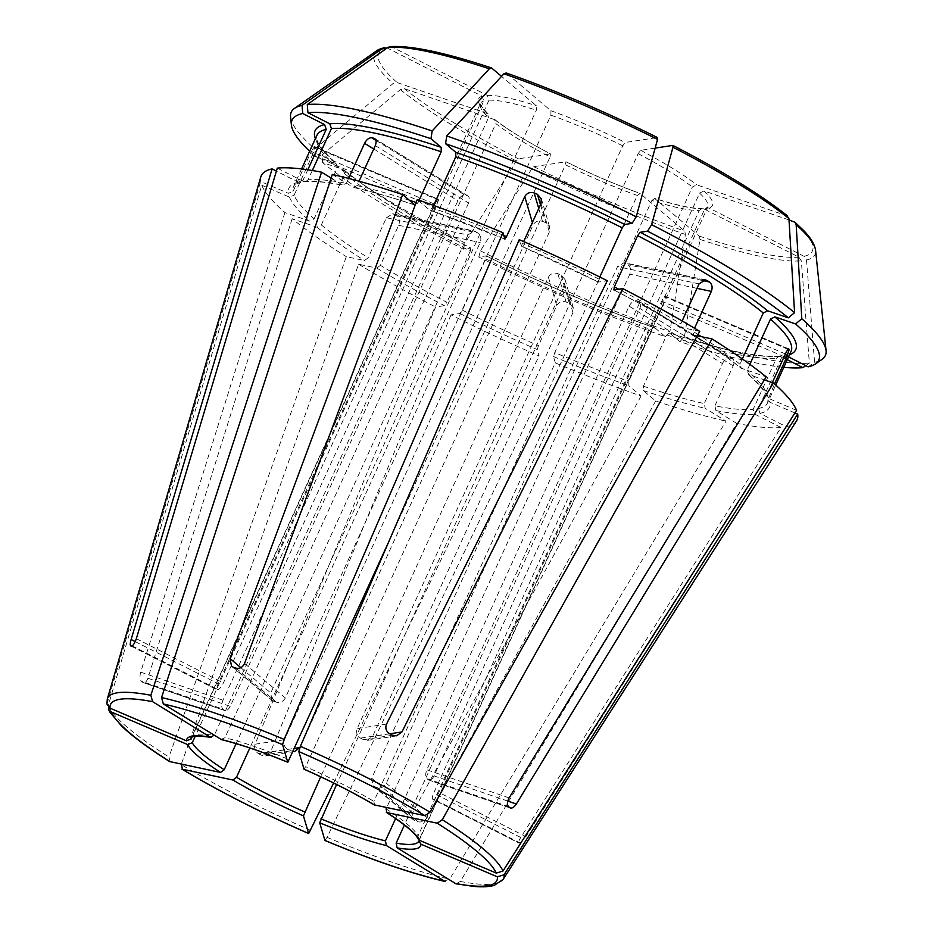 <?xml version="1.0" encoding="UTF-8"?>
<svg xmlns="http://www.w3.org/2000/svg" width="933" height="933" viewBox="0 0 933 933"><rect width="100%" height="100%" fill="white"/><g stroke="black" fill="none" stroke-linecap="round" stroke-linejoin="round"><path stroke-width="0.7" stroke-dasharray="4.67 3.5" d="M220.993 739.426L224.911 737.735A124.905 20.829 24.5 0 1 289.405 759.754M419.115 200.233L417.856 203.009L414.94 204.992A264.086 44.038 -155.5 0 0 353.141 187.3L353.829 187.568C371.696 191.627 392.175 197.493 415.267 205.167L414.94 204.992M332.288 174.459L353.141 187.3L357.059 185.609L359.053 181.212M794.939 412.922L770.028 402.286L768.011 399.639L774.507 383.941M788.537 356.884L784.035 355.485L781.714 357.351L758.366 408.584L759.987 413.354L786.239 426.696A294.42 49.099 -155.5 0 0 796.514 420.923M749.875 364.337L747.146 370.319L748.616 374.518L764.36 379.894M772.326 382.612L767.148 393.959A260.517 43.443 -155.5 0 0 747.146 370.319M808.141 366.844L814.567 362.296A1081383.935 1033203.605 81.3 0 0 806.509 260.039L804.083 256.33L708.987 208.024L706.468 207.861L704.438 209.645L438.848 792.409C437.029 796.292 435.454 798.578 434.113 799.266A124.905 20.829 24.5 0 1 433.075 799.429L519.156 843.164L433.075 799.429C431.921 799.115 432.107 797.039 433.647 793.202L699.225 210.45A124.905 20.829 24.5 0 1 651.864 200.432L386.285 783.195C384.174 786.916 381.294 788.42 377.655 787.709A124.905 20.829 24.5 0 1 374.739 786.717L373.06 785.726L371.696 778.215L637.274 195.452A124.905 20.829 24.5 0 1 565.468 164.791L299.878 747.555M789.015 219.955L703.983 190.938L699.598 193.143L434.02 775.894C432.131 779.58 430.276 780.921 428.457 779.941L510.479 808.083M814.567 362.296A293.463 48.936 -155.5 0 0 822.101 359.298M260.843 176.803A294.42 49.099 -155.5 0 0 260.657 181.515L288.297 193.306L293.009 191.498L311.249 151.473L434.871 204.269L192.035 737.117M106.957 704.053L260.657 181.515M307.808 169.794L302.887 180.605L300.554 182.483L298.338 182.238L276.401 171.101M697.254 335.798L693.371 334.889M742.33 358.948L739.927 364.208L741.385 368.407A264.086 44.038 -155.5 0 0 693.779 335.064L693.102 331.413L694.537 328.241M693.359 334.9C712.474 346.913 728.218 357.934 740.58 367.975L766.203 376.885M682.151 320.964L680.833 323.868A260.517 43.443 -155.5 0 0 618.742 289.195M787.685 216.083L696.753 184.827L692.368 187.032L426.789 769.795C425.308 773.807 425.378 776.781 427.011 778.728A124.905 20.829 24.5 0 1 428.457 779.941L509.861 807.733M655.141 148.102L640.668 150.306L638.16 153.677L372.582 736.429L367.532 740.266L363.59 739.682A124.905 20.829 24.5 0 0 360.5 738.12C356.977 735.81 355.858 732.638 357.152 728.591L622.743 145.828L625.238 142.469L657.333 137.559A238.312 39.746 -155.5 0 0 506.386 73.112L550.937 110.747L550.925 115.167L285.346 697.931C283.166 701.593 280.203 703.027 276.46 702.234A124.905 20.829 24.5 0 0 273.544 701.243L271.911 700.286L270.757 692.951L536.335 110.187L536.347 105.756L501.534 76.354M108.461 709.208L108.205 705.71L261.753 185.247A294.42 49.099 -155.5 0 0 284.892 212.607L309.721 221.086L314.094 218.882L337.443 167.648L335.985 163.45L336.848 163.975C324.171 152.452 317.43 143.997 316.684 138.62L316.905 135.332A260.517 43.443 -155.5 0 0 337.443 167.648M170.226 761.818L168.931 757.013L346.318 256.68L364.546 260.529L368.15 257.788L386.39 217.762L467.923 234.988L474.139 231.022L475.562 231.571A124.905 20.829 -155.5 0 0 478.011 233.075C480.822 235.338 481.545 238.486 480.18 242.533L249.834 747.998M344.674 173.748A260.517 43.443 -155.5 0 0 470.29 251.07L470.862 248.05C415.068 219.115 372.78 193.096 344.009 169.993L343.216 169.549A264.086 44.038 -155.5 0 0 470.71 248.026L463.316 249.158A289.393 48.259 -155.5 0 1 322.515 162.494L343.216 169.549L344.674 173.748L321.325 224.981L316.94 227.186L292.122 218.719A294.42 49.099 -155.5 0 0 346.318 256.68M519.238 239.664L521.162 246.09L598.31 282.081L607.313 280.751M599.814 277.008L598.461 282.104A264.086 44.038 -155.5 0 0 521.104 246.009L523.67 241.589M433.612 205.423L432.446 207.989L429.542 209.972L417.238 199.58M654.768 327.821C599.989 308.52 543.834 284.542 486.28 255.875L486.14 255.864A264.086 44.038 -155.5 0 0 655.059 327.996L665.311 336.661A289.393 48.259 -155.5 0 1 478.746 256.995L486.14 255.864L485.72 258.908L462.371 310.141L459.864 313.5L451.012 314.853A294.42 49.099 -155.5 0 0 539.087 355.94L537.233 349.583L538.469 345.642L556.709 305.616L548.382 277.183L320.695 776.804M348.58 178.413L346.341 183.334A260.517 43.443 -155.5 0 0 308.088 179.812L305.348 181.76L303.54 181.445L277.299 168.115M312.333 170.506L308.088 179.812M331.11 178.063L343.181 185.317C326.702 182.145 314.083 180.967 305.348 181.795M303.54 181.445A264.086 44.038 -155.5 0 1 342.423 185.037L346.341 183.334M390.006 46.662L392.245 47.093L487.341 95.411L488.974 100.181L223.395 682.944C221.436 686.758 219.687 688.951 218.124 689.522A124.905 20.829 24.5 0 0 217.086 689.685C216.153 689.487 216.526 687.504 218.182 683.737L483.772 100.974L482.128 96.204L387.183 47.956M324.847 840.376L327.051 837.356L555.333 362.879A294.42 49.099 -155.5 0 0 641.088 396.012L628.795 385.632L628.807 381.212L652.155 329.979L654.756 327.833M444.108 881.079L449.636 879.189L726.049 421.145L705.185 408.304L704.193 403.592L722.434 363.567L629.122 306.141L395.615 818.533M309.651 151.251A289.393 48.259 -155.5 0 0 315.284 156.382L335.985 163.45A264.086 44.038 -155.5 0 1 315.377 138.69M434.871 204.269L437.857 199.091L314.468 146.504A260.517 43.443 -155.5 0 0 314.689 147.251L312.345 155.205L294.105 195.23A260.517 43.443 -155.5 0 0 314.094 218.882M314.689 147.251L438.172 199.989A124.905 20.829 -155.5 0 1 437.95 199.23L314.468 146.504L311.249 151.473M261.753 185.247L289.393 197.05L294.105 195.23M290.571 117.057A293.463 48.936 -155.5 0 0 314.829 148.907A1081383.935 916809.115 130.2 0 1 393.131 83.515L397.201 82.594L488.064 113.861M315.284 156.382L314.829 148.907M455.969 883.773L460.354 881.452L736.755 423.407A294.42 49.099 -155.5 0 0 781.026 427.489L520.719 837.449C518.643 840.995 518.118 842.896 519.156 843.164A224.456 37.437 24.5 0 0 520.206 843L525.92 836.644L438.848 792.409M418.87 840.971L419.162 839.618A124.905 20.829 24.5 0 1 418.87 841.006M386.39 217.762L392.688 213.809L394.123 214.357A260.517 43.443 -155.5 0 0 396.583 215.861C399.347 218.124 400.035 221.273 398.648 225.308L380.407 265.334A260.517 43.443 -155.5 0 0 446.942 302.292L444.435 305.662L435.583 307.015L255.071 744.207C253.916 748.208 255.082 751.38 258.569 753.712L287.621 749.269C284.168 746.948 283.119 743.764 284.448 739.717L550.038 156.954A124.905 20.829 24.5 0 1 495.831 123.588L230.253 706.351C228.247 709.99 226.229 711.284 224.188 710.235A124.905 20.829 24.5 0 1 222.742 709.01C221.331 707.144 221.424 704.217 223.022 700.251L488.6 117.488A124.905 20.829 24.5 0 1 480.437 103.516A124.905 20.829 24.5 0 1 483.772 100.974M470.29 251.07L446.942 302.292M310.806 830.417A217.576 36.282 -155.5 0 1 181.189 764.559L358.587 264.226L376.804 268.086L380.407 265.334M358.587 264.226A294.42 49.099 -155.5 0 0 435.583 307.015M322.515 162.494L322.06 155.006A1081383.935 916809.115 130.2 0 1 400.362 89.615L404.432 88.693L495.131 119.821M322.06 155.006A293.463 48.936 -155.5 0 0 465.019 243A1081384.052 263360.324 116.9 0 1 516.322 160.989L518.363 158.82L550.61 153.933M463.316 249.158L465.019 243M418.194 838.884L418.066 835.875L661.754 301.149C663.596 297.452 664.809 295.854 665.392 296.356L788.747 348.919M556.709 305.616C558.902 301.989 562.051 300.788 566.133 302.012A260.517 43.443 -155.5 0 0 569.387 303.4L573.224 307.808L572.955 312.555L554.715 352.581A260.517 43.443 -155.5 0 0 628.807 381.212M555.333 362.879L553.479 356.523L554.715 352.581M478.746 256.995L480.448 250.837A1081383.935 263360.301 116.9 0 1 531.752 168.826L533.793 166.657L566.028 161.771C591.195 174.121 615.827 184.641 639.898 193.318M480.448 250.837A293.463 48.936 -155.5 0 0 669.859 331.716A1081383.935 544361.416 108.8 0 0 685.393 234.44L684.74 231.116L639.886 193.318M665.311 336.661L669.859 331.716M699.738 331.367L681.125 327.355C660.774 315.086 638.3 302.607 613.727 289.918M779.253 356.173C758.447 357.805 721.815 350.015 669.334 332.801L679.9 341.641A289.393 48.259 -155.5 0 0 783.778 367.322M787.265 359.671L779.253 356.208L776.501 358.155L753.153 409.389L754.785 414.159L781.026 427.489M781.049 356.523A264.086 44.038 -155.5 0 1 669.649 332.976L666.745 334.959L643.397 386.192L643.385 390.612L655.677 400.992A294.42 49.099 -155.5 0 0 726.049 421.145M504.916 239.163L429.542 209.972A264.086 44.038 -155.5 0 1 504.846 239.081M805.762 365.631L809.354 363.089A1081383.947 1033203.605 81.3 0 0 801.307 260.832L798.87 257.135L703.774 208.817L702.141 208.491L699.225 210.45M679.9 341.641L684.449 336.696A1081383.935 544361.416 108.8 0 0 699.983 239.419L699.33 236.096L654.453 198.286C676.787 205.388 692.694 208.782 702.152 208.456M684.449 336.696A293.463 48.936 -155.5 0 0 809.354 363.089M374.541 804.992L373.853 801.342L617.541 266.605L624.084 262.709L705.523 279.888M303.971 769.142L305.651 766.693A124.905 20.829 24.5 0 1 373.853 801.342M655.677 400.992L427.081 817.658C424.713 821.145 421.693 822.521 417.984 821.786A224.456 37.437 24.5 0 1 415.068 820.783L374.739 786.717M703.774 208.817A128.474 21.424 24.5 0 1 654.779 198.461L651.864 200.432M541.012 203.534L549.35 231.955L549.607 227.186L545.747 222.719A124.905 20.829 -155.5 0 0 542.493 221.331C538.423 220.141 535.285 221.366 533.093 225.028L388.664 541.956M451.012 314.853L270.5 752.045L294.595 748.359M637.274 195.452L640.19 193.481A128.474 21.424 24.5 0 1 565.876 161.747L565.468 164.791M697.009 288.355L629.81 274.162C631.256 270.127 630.65 267.001 628.002 264.774A124.905 20.829 -155.5 0 0 625.553 263.269L624.084 262.709M613.891 289.941A264.086 44.038 -155.5 0 1 681.522 327.518L680.833 323.868M292.122 218.719L147.915 678.244C146.434 682.058 144.72 683.446 142.784 682.443L224.83 710.573L142.784 682.443A224.456 37.437 24.5 0 1 141.338 681.218L222.742 709.01M550.038 156.954L550.447 153.91A128.474 21.424 24.5 0 1 494.362 119.389L495.831 123.588M784.14 356.674L662.85 304.881L665.614 297.102A124.905 20.829 -155.5 0 0 665.392 296.356L788.572 348.954M662.85 304.881L419.162 839.618M722.434 363.567C724.498 359.823 726.935 358.004 729.734 358.132A260.517 43.443 -155.5 0 0 731.88 358.587L638.685 301.219L731.88 358.587C734.201 359.543 734.621 361.957 733.151 365.829L714.911 405.855A260.517 43.443 -155.5 0 0 753.153 409.389M629.122 306.141C631.221 302.409 633.694 300.613 636.539 300.764A124.905 20.829 -155.5 0 0 638.685 301.219C640.948 302.152 641.333 304.543 639.84 308.403L404.409 825.017M548.382 277.183C550.575 273.567 553.724 272.378 557.817 273.626A124.905 20.829 -155.5 0 0 561.071 275.013L564.908 279.399L564.628 284.122L336.591 784.513M333.606 783.032L539.087 355.94M375.299 145.583L468.599 203.009C469.999 199.091 469.474 196.606 467.025 195.568A124.905 20.829 -155.5 0 0 464.879 195.114C462.208 195.079 459.876 196.945 457.893 200.747L214.275 735.297M468.599 203.009L224.911 737.735M284.892 212.607L140.685 672.145C139.6 676.285 139.81 679.306 141.338 681.218M294.723 751.403L290.699 750.832A124.905 20.829 24.5 0 1 287.621 749.269M258.569 753.712A224.456 37.437 24.5 0 0 261.66 755.275L265.602 755.847L270.5 752.045M641.088 396.012L412.491 812.678L413.412 819.815L415.068 820.783M549.35 231.955L305.651 766.693M736.755 423.407L715.903 410.567L714.911 405.855M482.128 96.204A128.474 21.424 24.5 0 0 487.143 113.29L488.6 117.488M796.572 410.357L768.944 398.554L767.136 396.688L767.148 393.959M767.101 396.712C764.885 391.137 758.424 383.568 747.718 374.005L748.616 374.518A264.086 44.038 -155.5 0 1 768.944 398.554M786.239 426.696L525.92 836.644M467.923 234.988L236.119 743.636M629.81 274.162L386.717 807.57M130.69 645.904L216.806 689.662L131.005 645.951M438.172 199.989L435.968 208.001L195.207 736.312M467.865 195.918L375.206 139.064M417.856 203.009A260.517 43.443 -155.5 0 0 416.176 202.449M409.284 200.21A260.517 43.443 -155.5 0 0 357.059 185.609M759.987 413.354A264.086 44.038 -155.5 0 0 770.028 402.286M758.366 408.584A260.517 43.443 -155.5 0 0 767.684 402.636A260.517 43.443 -155.5 0 0 768.244 397.703M786.262 355.718A264.086 44.038 -155.5 0 0 789.505 354.762M781.714 357.351A260.517 43.443 -155.5 0 0 791.032 351.403C790.729 352.872 788.397 354.225 784.023 355.438M804.083 256.33A238.312 39.746 -155.5 0 0 793.913 221.634M703.983 190.938A128.474 21.424 24.5 0 1 708.987 208.024M806.509 260.039A242.172 40.387 -155.5 0 0 815.594 250.476M699.598 193.143A124.905 20.829 24.5 0 1 707.762 207.114A124.905 20.829 24.5 0 1 704.438 209.645M107.307 698.957A217.576 36.282 -155.5 0 0 107.108 701.978M488.087 113.849C475.433 100.332 482.209 104.543 480.437 103.516L191.51 737.502A124.905 20.829 24.5 0 1 214.193 735.472M302.887 180.605A260.517 43.443 -155.5 0 0 293.557 186.565A260.517 43.443 -155.5 0 0 293.009 191.498M298.338 182.238A264.086 44.038 -155.5 0 0 288.297 193.306M739.927 364.208A260.517 43.443 -155.5 0 0 701.336 336.661M697.989 334.504A260.517 43.443 -155.5 0 0 693.102 331.413M786.682 215.523A238.312 39.746 -155.5 0 0 672.763 145.408M640.668 150.306A128.474 21.424 24.5 0 1 696.753 184.827M108.205 705.71A217.576 36.282 -155.5 0 0 168.931 757.013M321.325 224.981A260.517 43.443 -155.5 0 0 368.15 257.788M316.94 227.186A264.086 44.038 -155.5 0 0 364.546 260.529M598.881 279.06A260.517 43.443 -155.5 0 0 522.772 243.56M503.797 235.478A260.517 43.443 -155.5 0 0 432.446 207.989M550.937 110.747A128.474 21.424 24.5 0 1 625.238 142.469M462.371 310.141A260.517 43.443 -155.5 0 0 538.469 345.642M459.864 313.5A264.086 44.038 -155.5 0 0 537.233 349.583M491.784 68.132A238.312 39.746 -155.5 0 0 392.245 47.093M487.341 95.411A128.474 21.424 24.5 0 1 536.347 105.756M327.051 837.356A217.576 36.282 -155.5 0 0 449.636 879.189M289.393 197.05A264.086 44.038 -155.5 0 0 309.721 221.086M387.032 47.886A238.312 39.746 -155.5 0 0 397.201 82.594M376.967 50.58A242.172 40.387 -155.5 0 0 393.131 83.515M460.354 881.452A217.576 36.282 -155.5 0 0 503.179 879.364M376.804 268.086A264.086 44.038 -155.5 0 0 444.435 305.662M404.432 88.693A238.312 39.746 -155.5 0 0 518.363 158.82M400.362 89.615A242.172 40.387 -155.5 0 0 516.322 160.989M386.11 808.888A124.905 20.829 24.5 0 1 418.066 835.875M485.72 258.908A260.517 43.443 -155.5 0 0 652.155 329.979M553.479 356.523A264.086 44.038 -155.5 0 0 628.795 385.632M533.793 166.657A238.312 39.746 -155.5 0 0 684.74 231.116M531.752 168.826A242.172 40.387 -155.5 0 0 685.393 234.44M666.745 334.959A260.517 43.443 -155.5 0 0 776.501 358.155M699.33 236.096A238.312 39.746 -155.5 0 0 798.87 257.135M417.984 821.786L377.655 787.709M427.081 817.658L386.285 783.195M538.749 208.526L542.493 221.331M540.475 204.724L545.747 222.719M704.17 279.877L625.553 263.269M702.257 280.46L628.002 264.774M699.074 283.842L617.541 266.605M147.915 678.244L230.253 706.351M788.058 349.385L665.614 297.102M132.043 645.788L218.124 689.522M135.227 641.589L218.182 683.737M729.734 358.132L636.539 300.764M233.215 667.165L273.544 701.243M236.131 668.168L276.46 702.234M244.551 663.468L285.346 697.931M569.387 303.4L561.071 275.013M566.133 302.012L557.817 273.626M389.551 733.676L360.5 738.12M392.63 735.239L363.59 739.682M386.542 724.101L357.152 728.591M396.583 215.861L478.011 233.075M394.123 214.357L475.562 231.571M398.648 225.308L480.18 242.533M508.427 806.509L427.011 778.728M509.126 797.89L426.789 769.795M520.206 843L434.113 799.266M520.719 837.449L433.647 793.202M375.871 140.335L464.879 195.114M373.748 148.965L457.893 200.747M240.807 667.655L270.757 692.951M136.323 638.697L223.395 682.944M140.685 672.145L223.022 700.251M261.66 755.275L290.699 750.832M255.071 744.207L284.448 739.717M572.955 312.555L564.628 284.122M412.491 812.678L371.696 778.215M733.151 365.829L639.84 308.403M785.388 353.934L661.754 301.149M507.774 801.074L434.02 775.894M389.796 733.805L372.582 736.429M532.37 222.521L533.093 225.028M643.397 386.192A260.517 43.443 -155.5 0 0 704.193 403.592M643.385 390.612A264.086 44.038 -155.5 0 0 705.185 408.304M488.974 100.181A124.905 20.829 24.5 0 1 536.335 110.187M715.903 410.567A264.086 44.038 -155.5 0 0 754.785 414.159M638.16 153.677A124.905 20.829 24.5 0 1 692.368 187.032M550.925 115.167A124.905 20.829 24.5 0 1 622.743 145.828M699.983 239.419A242.172 40.387 -155.5 0 0 801.307 260.832M312.345 155.205L435.968 208.001M767.964 399.651L767.684 402.636L775.72 385.026M706.444 207.826L707.762 207.114L418.87 841.018M301.581 168.943L293.557 186.565C293.86 185.084 296.204 183.743 300.578 182.53M231.524 666.209L271.888 700.31M392.7 213.785L474.151 230.999M265.625 755.928L294.735 751.485M564.99 279.375L573.317 307.785M373.025 785.749L413.389 819.839M367.544 740.347L396.665 735.892M541.362 198.741L549.689 227.151M495.131 119.797C508.252 129.99 526.748 141.373 550.622 153.933M374.658 138.539L467.876 195.918"/><path stroke-width="1.4" d="M287.796 762.296C262.115 751.73 240.061 744.207 221.646 739.706L163.322 703.937L161.561 697.557L332.288 174.459A294.42 49.099 -155.5 0 1 402.648 194.6L414.94 204.992M220.993 739.426A128.474 21.424 24.5 0 1 287.726 762.203L282.582 744.639L284.145 739.391L502.992 232.725A294.42 49.099 -155.5 0 0 417.238 199.58L244.551 663.468C242.638 667.34 239.839 668.903 236.131 668.168A224.456 37.437 24.5 0 0 233.215 667.165L231.547 666.185L229.961 658.488L402.648 194.6M388.664 541.956L287.796 762.284M455.98 883.796L473.358 886.35C481.953 887.19 488.904 886.875 494.233 885.394L503.179 879.364L796.514 420.923A294.42 49.099 -155.5 0 0 797.668 414.089L794.939 412.922M789.505 354.762A264.086 44.038 -155.5 0 0 774.88 316.882L795.581 323.949A289.393 48.259 -155.5 0 1 815.547 363.882A289.393 48.259 -155.5 0 1 808.141 366.844L788.537 356.884M774.88 316.882L770.495 319.086L749.875 364.337M788.747 348.93L788.875 349.082C788.362 348.615 787.195 350.225 785.388 353.934L772.326 382.612M774.507 383.941L786.484 357.677L789.096 349.828A260.517 43.443 -155.5 0 0 788.875 349.082L788.572 348.954M815.547 363.882L822.101 359.298A293.463 48.936 -155.5 0 0 826.067 350.598A293.463 48.936 -155.5 0 0 801.809 318.748A1081384.04 916809.208 -49.8 0 0 796.164 224.713L795.021 222.276L789.015 219.955M795.581 323.949L801.809 318.748M192.035 737.117L191.183 738.994L186.472 740.802A128.474 21.424 24.5 0 1 210.275 737.163L152.604 701.663L150.843 695.283L321.57 172.197A294.42 49.099 -155.5 0 0 277.299 168.115L136.323 638.697C134.923 642.779 133.501 645.146 132.043 645.788A224.456 37.437 24.5 0 0 131.005 645.951L130.69 645.893M131.005 645.951C129.967 645.683 130.002 643.537 131.121 639.502L135.227 641.589M276.401 171.101L272.098 168.908L131.121 639.502M272.098 168.908A294.42 49.099 -155.5 0 0 260.843 176.803L107.307 698.957L106.933 704.053L110.047 708.17L186.472 740.802M214.275 735.297L210.275 737.163L211.08 737.455C194.612 734.854 192.396 736.977 192.116 737.082L191.51 737.502A124.905 20.829 24.5 0 0 191.183 738.994M764.36 379.894L773.434 382.985L516.357 804.001C513.966 807.5 511.809 808.736 509.861 807.733A224.456 37.437 24.5 0 0 508.427 806.509C506.899 804.596 507.132 801.727 509.126 797.89L766.203 376.885A294.42 49.099 -155.5 0 0 712.007 338.924L697.254 335.798M767.649 310.782A264.086 44.038 -155.5 0 0 640.155 232.305L647.537 231.174A289.393 48.259 -155.5 0 1 788.35 317.838L767.649 310.782L763.276 312.987L742.33 358.948M640.155 232.305L637.659 235.664L614.311 286.897L613.891 289.941L622.743 288.589L401.971 731.938L396.653 735.81L392.63 735.239A224.456 37.437 24.5 0 0 389.551 733.676C386.064 731.344 385.061 728.16 386.542 724.101L607.313 280.751A294.42 49.099 -155.5 0 0 519.238 239.664L300.391 746.33L298.828 751.578L304.041 769.224C329.99 780.711 353.374 792.595 374.156 804.852L424.935 815.652L430.008 812.188L699.738 331.367A294.42 49.099 -155.5 0 0 622.743 288.589M694.537 328.241L711.343 291.388C712.765 287.352 712.136 284.227 709.442 281.988A260.517 43.443 -155.5 0 0 706.981 280.471L705.523 279.923L699.074 283.842L682.151 320.964M788.35 317.838L794.578 312.637A293.463 48.936 -155.5 0 0 651.619 224.655A1081384.052 263360.324 -63.1 0 0 672.973 147.227L672.763 145.408L655.141 148.102M647.537 231.174L651.619 224.655M794.578 312.637A1081384.04 916809.208 -49.8 0 0 788.933 218.602L786.682 215.523M787.685 216.071C761.281 194.962 723.04 171.415 672.961 145.431L672.763 145.408M236.119 743.636L224.235 769.725L220.62 772.466A128.474 21.424 24.5 0 1 187.568 744.546L111.144 711.914L108.461 709.208M220.62 772.466L169.596 761.55C148.499 748.254 132.509 736.417 121.605 726.049L110.117 712.474L108.426 709.232M187.568 744.546L192.28 742.726L195.207 736.312M624.725 224.468A264.086 44.038 -155.5 0 0 455.805 152.336L445.542 143.67A289.393 48.259 -155.5 0 1 632.107 223.337L624.725 224.468L622.229 227.827L599.814 277.008M455.805 152.336L455.794 156.756L433.612 205.423M523.67 241.589L541.012 203.534L541.28 198.776L537.431 194.321A260.517 43.443 -155.5 0 0 534.177 192.933C530.096 191.732 526.958 192.956 524.766 196.595L506.526 236.62A260.517 43.443 -155.5 0 0 503.797 235.478M632.107 223.337L636.189 216.818A293.463 48.936 -155.5 0 0 446.779 135.938A1081383.935 544361.416 -71.2 0 1 503.902 73.789L506.386 73.112M445.542 143.67L446.779 135.938M636.189 216.818A1081383.935 263360.301 -63.1 0 0 657.543 139.39L657.333 137.559M320.695 776.804L303.447 815.874A128.474 21.424 24.5 0 1 232.888 780.011L181.888 769.119C219.15 791.406 261.403 812.876 308.671 833.554M303.447 815.874L308.601 833.437A212.281 35.407 -155.5 0 1 182.495 769.363L181.329 764.162M333.606 783.032L308.683 833.554M232.888 780.011L236.492 777.271L249.834 747.998M441.216 147.356A264.086 44.038 -155.5 0 0 329.804 123.809L307.925 112.695A289.393 48.259 -155.5 0 1 430.953 138.69L441.216 147.356L441.192 151.776L419.115 200.233M329.804 123.809L331.437 128.579L312.333 170.506M374.646 138.55L373.83 138.212A260.517 43.443 -155.5 0 0 371.684 137.757C368.967 137.687 366.599 139.542 364.581 143.32L348.58 178.413M375.206 139.064L373.83 138.212C376.232 139.215 376.71 141.676 375.299 145.583L359.053 181.212M321.57 172.197L331.11 178.063M430.953 138.69L432.189 130.958A1081383.935 544361.416 -71.2 0 1 489.312 68.809L491.784 68.132L501.534 76.354M432.189 130.958A293.463 48.936 -155.5 0 0 307.284 104.554A1081383.935 1033203.605 -98.7 0 1 387.988 47.396L390.006 46.662C410.59 45.274 444.388 52.353 491.388 67.899M307.925 112.695L307.284 104.554M395.615 818.533L385.434 840.866L386.437 845.578A128.474 21.424 24.5 0 1 319.704 822.801L324.941 840.493C371.894 860.063 411.954 873.731 445.123 881.498M386.437 845.578L445.134 881.487M319.704 822.801L336.591 784.513M309.651 151.251A289.393 48.259 -155.5 0 1 291.399 125.022A289.393 48.259 -155.5 0 1 302.712 113.488L324.602 124.602L326.235 129.372L307.808 169.794M302.712 113.488L302.07 105.359A1081383.935 1033203.605 -98.7 0 1 382.787 48.189L387.183 47.956M302.07 105.359A293.463 48.936 -155.5 0 0 294.536 108.356A293.463 48.936 -155.5 0 0 290.571 117.057L291.399 125.022M418.847 840.971L418.835 841.1A124.905 20.829 24.5 0 0 418.87 841.006L420.958 844.202A128.474 21.424 24.5 0 1 397.143 847.852L455.969 883.773M420.958 844.202L497.371 876.833L504.088 874.769L797.668 414.089M397.143 847.852L396.152 843.129L404.409 825.017M418.159 838.919C415.185 833.146 404.584 824.294 386.355 812.363L386.798 812.538A128.474 21.424 24.5 0 1 419.862 840.47L496.286 873.101L502.992 871.025L796.572 410.357A294.42 49.099 -155.5 0 0 773.434 382.985M386.717 807.57L386.11 808.888L386.798 812.538L437.204 823.198L442.265 819.734L712.007 338.924M419.862 840.47L418.194 838.884M783.778 367.322A289.393 48.259 -155.5 0 0 802.94 367.637L787.265 359.671M502.992 232.725L504.916 239.151M504.846 239.081L506.526 236.62M802.94 367.637L805.762 365.631M294.595 748.359L299.878 747.555L294.723 751.403M510.491 808.071L509.861 807.733M282.582 744.639A212.281 35.407 -155.5 0 0 163.322 703.937M284.145 739.391A217.576 36.282 -155.5 0 0 161.561 697.557M416.176 202.449A260.517 43.443 -155.5 0 0 409.284 200.21M775.72 385.026L791.032 351.403A260.517 43.443 -155.5 0 0 770.495 319.086M826.067 350.598L815.594 250.476A242.172 40.387 -155.5 0 0 796.164 224.713M150.843 695.283A217.576 36.282 -155.5 0 0 107.307 698.957M152.604 701.663A212.281 35.407 -155.5 0 0 110.047 708.17M701.336 336.661A260.517 43.443 -155.5 0 0 697.989 334.504M763.276 312.987A260.517 43.443 -155.5 0 0 637.659 235.664M618.742 289.195A260.517 43.443 -155.5 0 0 614.311 286.897M788.933 218.602A242.172 40.387 -155.5 0 0 672.973 147.227M111.144 711.914A212.281 35.407 -155.5 0 0 170.226 761.818M224.235 769.725A124.905 20.829 24.5 0 1 203.767 755.054A124.905 20.829 24.5 0 1 192.28 742.726M622.229 227.827A260.517 43.443 -155.5 0 0 455.794 156.756M657.543 139.39A242.172 40.387 -155.5 0 0 503.902 73.789M304.694 811.92A124.905 20.829 24.5 0 1 236.492 777.271M441.192 151.776A260.517 43.443 -155.5 0 0 331.437 128.579M489.312 68.809A242.172 40.387 -155.5 0 0 387.988 47.396M324.847 840.376A212.281 35.407 -155.5 0 0 444.108 881.079M385.434 840.866A124.905 20.829 24.5 0 1 320.94 818.859M324.602 124.602A264.086 44.038 -155.5 0 0 315.377 138.69M326.235 129.372A260.517 43.443 -155.5 0 0 316.905 135.332L301.581 168.943M382.787 48.189A242.172 40.387 -155.5 0 0 376.967 50.58L294.536 108.356M454.826 883.341A212.281 35.407 -155.5 0 0 497.371 876.833M503.179 879.364A217.576 36.282 -155.5 0 0 504.088 874.769M418.87 841.018L418.835 841.1A124.905 20.829 24.5 0 1 396.152 843.129M496.286 873.101A212.281 35.407 -155.5 0 0 437.204 823.198M502.992 871.025A217.576 36.282 -155.5 0 0 442.265 819.734M424.935 815.652A212.281 35.407 -155.5 0 0 298.828 751.578M430.008 812.188A217.576 36.282 -155.5 0 0 300.391 746.33M303.971 769.142A128.474 21.424 24.5 0 1 374.541 804.992M534.177 192.933L538.749 208.526M537.431 194.321L540.475 204.724M706.981 280.471L704.17 279.877M709.442 281.988L702.257 280.46M789.096 349.828L788.058 349.385M786.484 357.677L784.14 356.674M371.684 137.757L375.871 140.335M364.581 143.32L373.748 148.965M229.961 658.488L240.807 667.655M516.357 804.001L507.774 801.074M401.971 731.938L389.796 733.805M524.766 196.595L532.37 222.521M711.343 291.388L697.009 288.355M815.594 250.476C814.754 244.446 810.742 237.775 803.57 230.451L795.033 222.276M657.52 137.583C605.82 111.867 555.31 90.303 506.013 72.891M376.967 50.58L384.221 47.536"/></g></svg>
